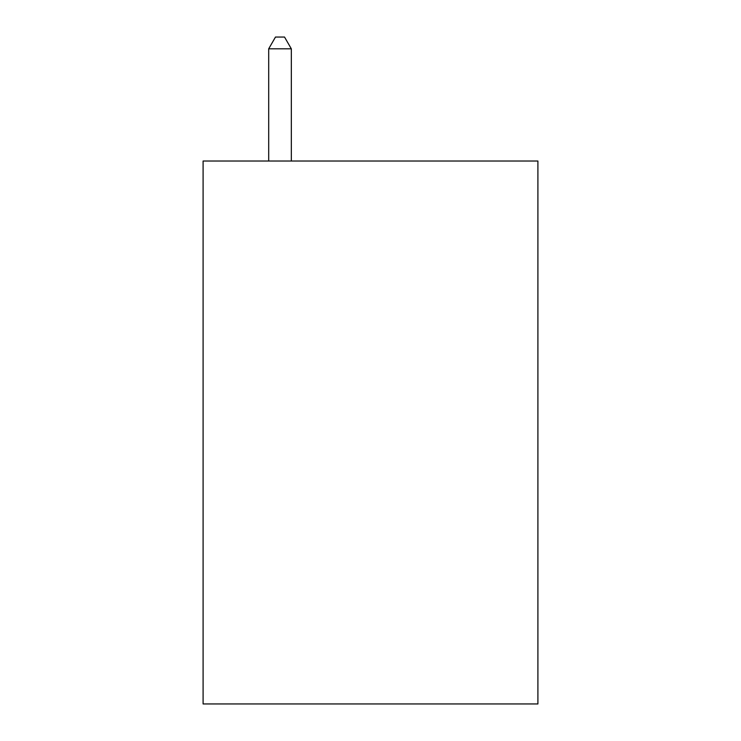 <?xml version="1.0" encoding="UTF-8"?>
<svg xmlns="http://www.w3.org/2000/svg" width="741" height="741" viewBox="0 0 741 741"><rect width="100%" height="100%" fill="white"/><g stroke="black" fill="none" stroke-linecap="round" stroke-linejoin="round"><path stroke-width="1.11" d="M537.901 161.019L537.901 703.95L203.099 703.95L203.099 161.019L537.901 161.019M291.324 161.019L291.324 48.813L268.696 48.813L268.696 161.019M268.696 48.813L275.485 37.05L284.535 37.05L291.324 48.813"/></g></svg>
